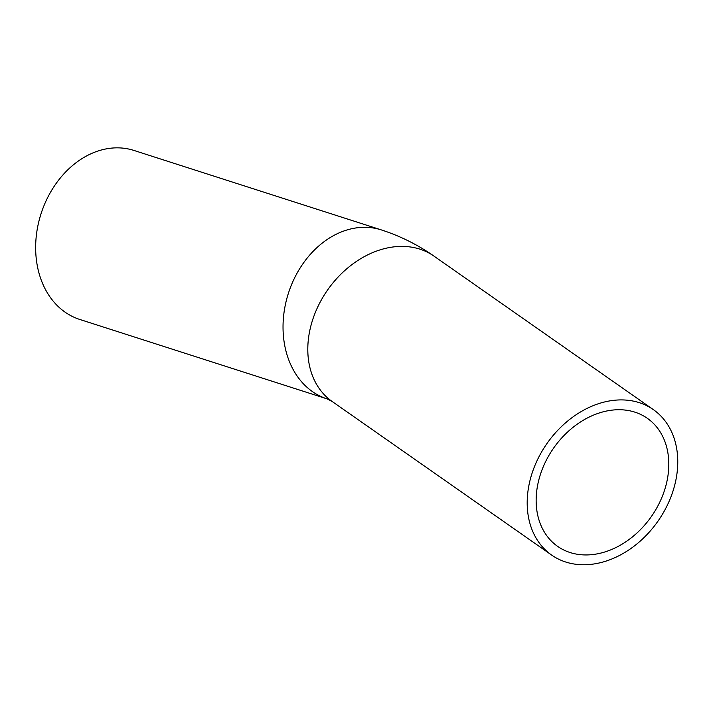 <?xml version="1.0" encoding="UTF-8"?>
<svg xmlns="http://www.w3.org/2000/svg" width="713" height="713" viewBox="0 0 713 713"><rect width="100%" height="100%" fill="white"/><g stroke="black" fill="none" stroke-linecap="round" stroke-linejoin="round"><path stroke-width="1.07" d="M79.704 319.433A88.742 69.134 -72.2 0 1 41.024 213.802A88.742 69.134 -72.2 0 1 133.982 150.452L381.357 229.916A88.742 69.134 -72.2 0 0 288.061 294.335A88.742 69.134 -72.2 0 0 327.08 398.888L79.704 319.433M570.828 552.762A78.18 59.669 -55 0 1 557.655 546.39A78.18 59.669 -55 0 1 553.591 448.12A78.18 59.669 -55 0 1 647.297 418.281A78.18 59.669 -55 0 1 656.468 508.476A78.18 59.669 -55 0 1 570.828 552.762M566.55 562.281A88.742 67.726 -55 0 1 551.604 555.044A88.742 67.726 -55 0 1 546.987 443.504A88.742 67.726 -55 0 1 653.358 409.627A88.742 67.726 -55 0 1 663.758 512.005A88.742 67.726 -55 0 1 566.55 562.281M551.604 555.044L332.213 401.526A88.742 67.726 -55 0 1 327.597 289.986A88.742 67.726 -55 0 1 433.967 256.11L653.358 409.627M332.213 401.526L327.08 398.888M433.967 256.11C417.711 244.728 400.18 235.994 381.357 229.916"/></g></svg>
